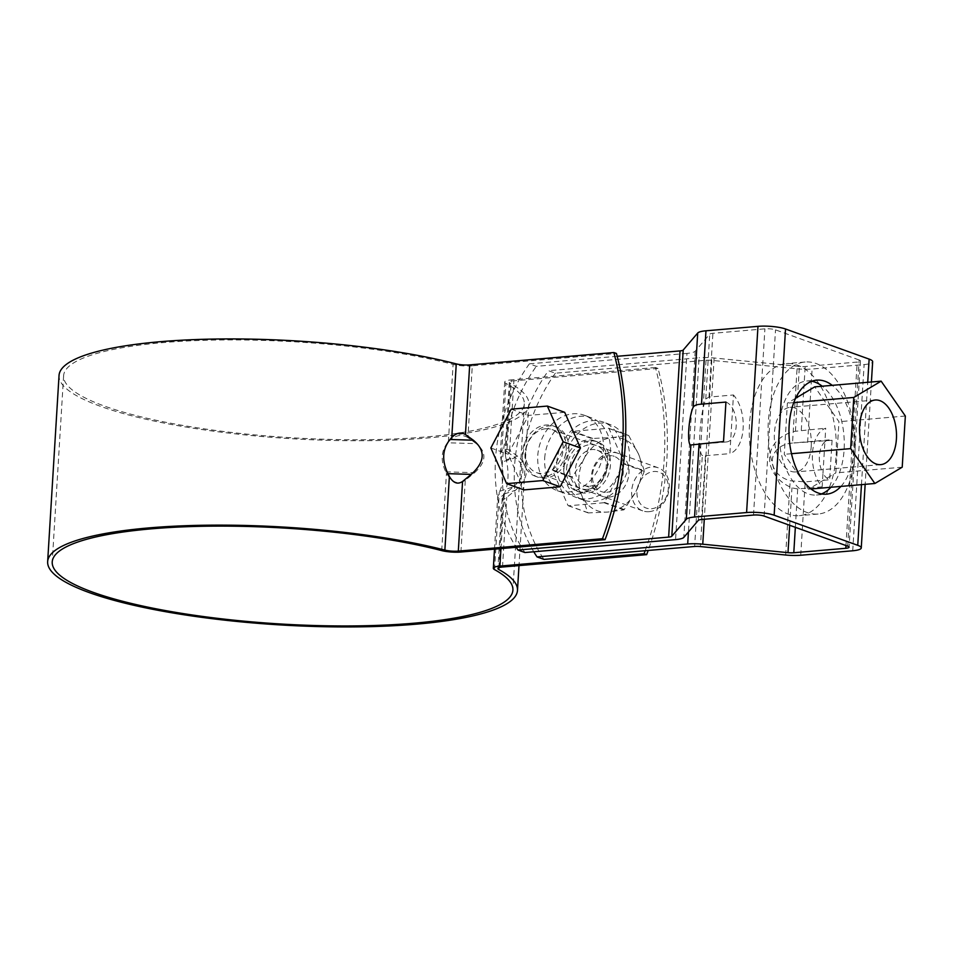 <?xml version="1.0" encoding="UTF-8"?>
<svg xmlns="http://www.w3.org/2000/svg" width="953" height="953" viewBox="0 0 953 953"><rect width="100%" height="100%" fill="white"/><g stroke="black" fill="none" stroke-linecap="round" stroke-linejoin="round"><path stroke-width="0.71" stroke-dasharray="4.76 3.57" d="M445.766 471.83L474.57 472.7L465.29 480.288C458.286 485.006 452.008 482.635 446.457 473.176L445.766 471.83C440.5 460.692 441.084 451.019 447.541 442.776L476.345 443.645L467.911 437.582L472.295 365.833L616.448 353.456M505.638 456.916L505.03 452.056C505.304 449.101 506.841 448.565 509.629 450.459L517.491 456.118C529.987 466.374 529.284 477.775 515.406 490.295L506.758 497.371C503.708 499.813 502.171 500.301 502.16 498.836L504.256 493.952C508.449 484.636 509.14 473.248 506.341 459.775L505.638 456.916L510.141 383.297A235.355 48.937 3.5 0 1 528.867 404.203A235.355 48.937 3.5 0 1 290.963 438.666A235.355 48.937 3.5 0 1 59.038 375.458M467.911 437.582C461.419 433.746 454.903 435.152 448.375 441.823L447.541 442.776M474.57 472.7C486.364 462.05 486.959 452.365 476.345 443.645M504.721 382.058L500.325 453.914L501.195 460.847L501.54 462.229L515.335 457.69L506.901 451.627L511.284 379.878A15.26 3.169 -176.5 0 0 504.721 382.058A15.26 3.169 -176.5 0 0 505.936 383.416A230.781 47.984 3.5 0 1 524.293 403.917A230.781 47.984 3.5 0 1 291.022 437.725A230.781 47.984 3.5 0 1 63.613 375.744A230.781 47.984 3.5 0 1 204.74 340.292A230.781 47.984 3.5 0 1 453.104 364.391A15.26 3.169 -176.5 0 0 472.295 365.833M500.325 453.914C500.73 449.685 502.922 448.911 506.901 451.627M501.54 462.229C503.958 473.653 503.363 483.338 499.765 491.271L497.728 496.418L494.5 549.154M499.765 491.271L513.56 486.745L504.28 494.333C499.92 497.823 497.74 498.526 497.728 496.418M513.56 486.745C525.353 476.095 525.949 466.41 515.335 457.69M566.594 468.9A26.696 21.288 109.8 0 1 597.567 441.894A26.696 21.288 109.8 0 1 608.55 474.237A26.696 21.288 109.8 0 1 579.472 492.141A26.696 21.288 109.8 0 1 566.594 468.9M563.997 467.971A26.696 21.288 109.8 0 1 594.97 440.965A26.696 21.288 109.8 0 1 605.941 473.296A26.696 21.288 109.8 0 1 576.863 491.2A26.696 21.288 109.8 0 1 563.997 467.971M566.249 449.22A26.696 21.288 -70.2 0 0 553.371 425.979A26.696 21.288 -70.2 0 0 524.293 443.895A26.696 21.288 -70.2 0 0 535.276 476.226A26.696 21.288 -70.2 0 0 566.249 449.22M568.846 450.161A26.696 21.288 -70.2 0 0 555.98 426.92A26.696 21.288 -70.2 0 0 526.902 444.825A26.696 21.288 -70.2 0 0 537.885 477.167A26.696 21.288 -70.2 0 0 568.846 450.161M645.157 550.715A267.019 212.888 109.8 0 0 655.438 367.501L658.046 368.442A267.019 212.888 109.8 0 1 648.183 550.453M658.046 368.442L513.881 380.807A10.686 2.216 3.5 0 0 509.295 382.344L505.03 452.056M510.141 383.297A10.686 2.216 3.5 0 1 509.295 382.344M655.438 367.501L511.284 379.878M564.688 412.315L528.522 415.413L508.163 454.212L523.971 489.902M545.7 428.755A22.884 18.25 109.8 0 1 552.085 429.577A22.884 18.25 109.8 0 1 561.496 457.285A22.884 18.25 109.8 0 1 536.575 472.64A22.884 18.25 109.8 0 1 526.068 448.78A22.884 18.25 109.8 0 1 545.7 428.755M649.1 511.678A22.884 18.25 -70.2 0 0 668.72 491.653A22.884 18.25 -70.2 0 0 658.225 467.804A22.884 18.25 -70.2 0 0 651.828 466.982A22.884 18.25 -70.2 0 0 632.208 487.007A22.884 18.25 -70.2 0 0 642.715 510.868A22.884 18.25 -70.2 0 0 649.1 511.678M651.495 508.735A19.072 15.212 -70.2 0 0 666.766 479.633A19.072 15.212 -70.2 0 0 639.642 481.968A19.072 15.212 -70.2 0 0 651.495 508.735M490.843 447.97L508.163 454.212M511.201 409.171L528.522 415.413M609.003 428.516L628.789 435.64A43.862 34.975 -70.2 0 0 628.361 435.378L612.457 437.582A38.144 30.413 -70.2 0 0 584.201 458.524A38.144 30.413 -70.2 0 0 581.914 495.774A38.144 30.413 -70.2 0 0 607.895 512.059A38.144 30.413 -70.2 0 0 636.163 491.117A38.144 30.413 -70.2 0 0 638.439 453.878A38.144 30.413 -70.2 0 0 612.457 437.582L592.79 438.428A43.862 34.975 -70.2 0 0 592.337 438.773L572.55 431.649L552.526 469.805A43.862 34.975 -70.2 0 0 552.49 470.413L568.024 505.519A43.862 34.975 -70.2 0 0 568.453 505.793L604.023 502.731A43.862 34.975 -70.2 0 0 604.488 502.398L624.513 464.23A43.862 34.975 -70.2 0 0 624.549 463.623L609.003 428.516A43.862 34.975 -70.2 0 0 608.574 428.254L573.015 431.304A43.862 34.975 -70.2 0 0 572.55 431.649M552.526 469.805L572.312 476.929L584.201 458.524L592.337 438.773M608.812 497.168A22.884 18.25 -70.2 0 0 627.134 462.253A22.884 18.25 -70.2 0 0 594.589 465.04A22.884 18.25 -70.2 0 0 608.812 497.168M568.024 505.519L587.81 512.643L581.914 495.774L572.265 477.536L552.49 470.413M572.312 476.929A43.862 34.975 -70.2 0 0 572.265 477.536M587.143 489.365A22.884 18.25 -70.2 0 0 605.477 454.45A22.884 18.25 -70.2 0 0 572.932 457.249A22.884 18.25 -70.2 0 0 587.143 489.365M628.361 435.378L608.574 428.254M628.789 435.64L638.439 453.878L644.335 470.746L624.549 463.623M587.81 512.643A43.862 34.975 -70.2 0 0 588.239 512.917L607.895 512.059L623.81 509.867A43.862 34.975 -70.2 0 0 624.275 509.521L636.163 491.117L644.299 471.366A43.862 34.975 -70.2 0 0 644.335 470.746M592.79 438.428L573.015 431.304M644.299 471.366L624.513 464.23M624.275 509.521L604.488 502.398M623.81 509.867L604.023 502.731M588.239 512.917L568.453 505.793M606.716 492.284A18.75 14.95 -70.2 0 0 622.797 475.881A18.75 14.95 -70.2 0 0 614.185 456.332A18.75 14.95 -70.2 0 0 593.767 468.912A18.75 14.95 -70.2 0 0 601.474 491.617A18.75 14.95 -70.2 0 0 606.716 492.284M589.74 486.173A18.75 14.95 -70.2 0 0 605.822 469.769A18.75 14.95 -70.2 0 0 597.221 450.221A18.75 14.95 -70.2 0 0 576.791 462.801A18.75 14.95 -70.2 0 0 584.511 485.506A18.75 14.95 -70.2 0 0 589.74 486.173M795.35 527.319L797.697 488.96L822.141 486.864A32.426 18.369 -94.9 0 1 812.456 453.402A32.426 18.369 -94.9 0 1 825.727 428.219L824.905 441.811A20.216 11.46 85.1 0 1 829.146 439.893A20.216 11.46 85.1 0 1 832.076 440.298L792.515 443.062L797.053 368.811L711.808 360.353A7.624 1.584 -176.5 0 0 706.018 360.27L555.361 373.195L548.428 370.693L699.085 357.768L688.423 531.988M555.361 373.195A149.609 119.292 -70.2 0 0 543.972 559.399M533.775 551.775A149.609 119.292 109.8 0 1 548.428 370.693M629.528 459.441A40.05 31.937 -70.2 0 0 610.218 424.585A40.05 31.937 -70.2 0 0 563.759 465.088A40.05 31.937 -70.2 0 0 583.069 499.944A40.05 31.937 -70.2 0 0 629.528 459.441M792.515 443.062C766.903 445.206 765.164 473.593 790.204 480.765L805.214 481.873L829.658 479.776A20.216 11.46 85.1 0 1 822.975 473.272L822.141 486.864M824.905 441.811A20.216 11.46 85.1 0 0 822.975 473.272L824.905 441.811M797.697 488.96L791.967 487.865C760.53 474.427 762.745 438.32 795.421 431.244L825.727 428.219M832.076 440.298L829.658 479.776M797.053 368.811A19.834 4.122 -176.5 0 0 812.111 369.025L864.121 364.57A19.834 4.122 -176.5 0 0 872.65 361.723M847.729 546.176L859.118 359.972A7.624 1.584 3.5 0 1 860.476 360.973A7.624 1.584 3.5 0 1 857.188 362.069L805.178 366.536A7.624 1.584 3.5 0 1 799.388 366.452L714.142 357.994A19.834 4.122 -176.5 0 0 699.085 357.768M859.118 359.972L775.516 329.857A7.624 1.584 -176.5 0 0 764.914 328.833L712.904 333.3A7.624 1.584 -176.5 0 0 709.735 334.158L695.213 351.18A19.834 4.122 3.5 0 1 686.958 353.396L675.57 539.612M617.199 356.291L529.368 363.832L536.301 366.333L686.958 353.396M524.912 552.537A149.609 119.292 109.8 0 1 536.301 366.333M529.368 363.832A149.609 119.292 -70.2 0 0 516.181 547.296M544.699 458.226A40.05 31.937 109.8 0 1 591.158 417.724A40.05 31.937 109.8 0 1 607.621 466.22A40.05 31.937 109.8 0 1 564.009 493.082A40.05 31.937 109.8 0 1 544.699 458.226M603.535 450.078A40.05 31.937 -70.2 0 0 584.225 415.222A40.05 31.937 -70.2 0 0 537.766 455.725A40.05 31.937 -70.2 0 0 557.076 490.581A40.05 31.937 -70.2 0 0 603.535 450.078M701.515 519.504L705.423 455.725L702.301 455.57C697.477 451.71 699.681 415.603 705.768 398.95L709.008 397.079L733.453 394.983L732.631 408.575A20.216 11.46 -94.9 0 1 730.701 440.036L729.867 453.628A32.426 18.369 85.1 0 0 743.137 428.445A32.426 18.369 85.1 0 0 733.453 394.983M705.423 455.725L729.867 453.628M725.936 402.071A20.216 11.46 -94.9 0 1 732.631 408.575L730.701 440.036A20.216 11.46 -94.9 0 1 726.46 441.954A20.216 11.46 -94.9 0 1 723.53 441.549M830.909 487.269A57.216 32.426 85.1 0 0 844.108 449.721A57.216 32.426 85.1 0 0 822.236 386.203M811.801 381.271A57.216 32.426 85.1 0 0 806.726 381.009A57.216 32.426 85.1 0 0 779.316 440.798A57.216 32.426 85.1 0 0 816.518 495.024A57.216 32.426 85.1 0 0 821.462 493.904M840.927 486.411A57.216 32.426 85.1 0 0 854.138 448.863A57.216 32.426 85.1 0 0 832.255 385.346M556.826 462.586A40.05 31.937 109.8 0 1 603.285 422.084A40.05 31.937 109.8 0 1 619.76 470.591A40.05 31.937 109.8 0 1 576.136 497.454A40.05 31.937 109.8 0 1 556.826 462.586M902.217 467.196L835.829 472.891L838.962 421.714L814.755 386.847M905.35 416.02L838.962 421.714M854.936 453.628A76.288 43.23 85.1 0 0 805.094 362.009A76.288 43.23 85.1 0 0 768.547 441.715A76.288 43.23 85.1 0 0 818.139 514.036A76.288 43.23 85.1 0 0 854.936 453.628M795.588 398.271L787.404 403.155L784.283 454.319L808.489 489.199L835.829 472.891M793.766 402.607L787.404 403.155M811.241 446.266A32.426 18.369 85.1 0 0 790.061 407.324A32.426 18.369 85.1 0 0 774.527 441.203A32.426 18.369 85.1 0 0 795.6 471.938A32.426 18.369 85.1 0 0 811.241 446.266M836.15 455.236A76.288 43.23 85.1 0 0 786.308 363.617A76.288 43.23 85.1 0 0 749.761 443.324A76.288 43.23 85.1 0 0 799.353 515.644A76.288 43.23 85.1 0 0 836.15 455.236M791.502 453.699L784.283 454.319M811.027 488.972L808.489 489.199M460.907 552.037L465.29 480.288M441.715 550.596L446.457 473.176M498.86 567.714L503.255 495.882M506.341 459.775L517.491 456.118M504.256 493.952L515.406 490.295M509.629 450.459L513.881 380.807M502.493 567.023L506.758 497.371M448.375 441.823L453.104 364.391M501.195 460.847L505.936 383.416M494.547 569.62L499.277 492.201M500.968 548.606L504.28 494.333M706.018 360.27L694.63 546.474M800.723 555.242L805.214 481.873M785.665 555.015L790.204 480.765M807.62 442.395L812.111 369.025M852.732 550.774L864.121 364.57M795.421 431.244L799.388 366.452M801.282 430.315L805.178 366.536M789.68 525.27L791.967 487.865M714.142 357.994L704.279 519.266M845.966 545.545L857.188 362.069M861.464 484.648L867.718 382.296M695.213 351.18L683.825 537.385M709.008 397.079L712.904 333.3M705.768 398.95L709.735 334.158M698.335 520.362L702.301 455.57M753.525 515.049L764.914 328.833M764.115 516.073L775.516 329.857M711.808 360.353L700.419 546.557M528.867 404.203L518.992 565.606M597.567 441.894L594.97 440.965M579.472 492.141L576.863 491.2M555.98 426.92L553.371 425.979M537.885 477.167L535.276 476.226M502.16 498.836L497.895 568.548M63.613 375.744L52.224 561.948M524.293 403.917L512.905 590.121M658.225 467.804L552.085 429.577M642.715 510.868L536.575 472.64M584.511 485.506L601.474 491.617M597.221 450.221L614.185 456.332M829.146 439.893L793.789 442.931M860.476 360.973L849.087 547.189M871.411 381.986L865.157 484.327M557.076 490.581L564.009 493.082M584.225 415.222L591.158 417.724M726.46 441.954L691.104 444.991M816.518 495.024L826.537 494.166M806.726 381.009L816.745 380.152M610.218 424.585L603.285 422.084M583.069 499.944L576.136 497.454M875.235 400.022L790.061 407.324M880.786 464.623L795.6 471.938M805.094 362.009L786.308 363.617M818.139 514.036L799.353 515.644"/><path stroke-width="1.43" d="M648.183 550.453A267.019 212.888 109.8 0 1 646.658 554.646L644.049 553.705L499.896 566.082A15.26 3.169 -176.5 0 0 493.332 568.274A15.26 3.169 -176.5 0 0 494.547 569.62A230.781 47.984 3.5 0 1 512.905 590.121A230.781 47.984 3.5 0 1 279.634 623.929A230.781 47.984 3.5 0 1 52.224 561.948A230.781 47.984 3.5 0 1 193.352 526.497A230.781 47.984 3.5 0 1 441.715 550.596A15.26 3.169 -176.5 0 0 460.907 552.037L605.06 539.672L602.463 538.731A267.019 212.888 -70.2 0 0 613.851 352.527L616.448 353.456A267.019 212.888 -70.2 0 1 605.06 539.672M646.658 554.646L502.493 567.023A10.686 2.216 3.5 0 0 497.895 568.548A10.686 2.216 3.5 0 0 498.753 569.501A235.355 48.937 3.5 0 1 517.479 590.407A235.355 48.937 3.5 0 1 279.574 624.882A235.355 48.937 3.5 0 1 47.65 561.674A235.355 48.937 3.5 0 1 191.577 525.52A235.355 48.937 3.5 0 1 444.872 550.095A10.686 2.216 3.5 0 0 458.31 551.108L602.463 538.731M444.872 550.095L449.375 476.476C453.259 483.1 457.654 484.755 462.562 481.456L471.211 474.38C485.101 461.86 485.792 450.459 473.307 440.203L465.433 434.544L469.698 364.892A10.686 2.216 3.5 0 1 456.261 363.891A235.355 48.937 3.5 0 0 202.965 339.316A235.355 48.937 3.5 0 0 59.038 375.458L47.65 561.674M465.433 434.544C460.895 431.852 456.332 432.841 451.758 437.51L456.261 363.891M449.375 476.476L447.922 473.665C441.656 460.502 442.359 449.113 450.019 439.488L451.758 437.51M645.157 550.715A267.019 212.888 109.8 0 1 644.049 553.705M469.698 364.892L613.851 352.527M506.639 483.659L523.971 489.902L560.126 486.792L580.484 448.005L564.688 412.315L547.356 406.073L511.201 409.171L490.843 447.97L506.639 483.659L542.805 480.55L560.126 486.792M542.805 480.55L563.163 441.763L580.484 448.005M563.163 441.763L547.356 406.073M617.199 356.291L680.025 350.907A7.624 1.584 3.5 0 0 683.194 350.049L671.805 536.253A7.624 1.584 3.5 0 1 668.637 537.111L517.979 550.036L524.912 552.537L675.57 539.612A19.834 4.122 3.5 0 0 683.825 537.385L698.335 520.362A7.624 1.584 -176.5 0 1 701.515 519.504L753.525 515.049A7.624 1.584 -176.5 0 1 764.115 516.073L847.729 546.176A7.624 1.584 3.5 0 1 849.087 547.189A7.624 1.584 3.5 0 1 845.799 548.285L793.789 552.74A7.624 1.584 3.5 0 1 788 552.657L702.754 544.199A19.834 4.122 -176.5 0 0 687.697 543.972L537.039 556.909A149.609 119.292 109.8 0 1 533.775 551.775M865.157 484.327L861.262 547.927A19.834 4.122 -176.5 0 1 852.732 550.774L800.723 555.242A19.834 4.122 -176.5 0 1 785.665 555.015L700.419 546.557A7.624 1.584 -176.5 0 0 694.63 546.474L543.972 559.399L537.039 556.909M861.262 547.927A19.834 4.122 -176.5 0 0 857.748 545.319L861.464 484.648M671.805 536.253L686.327 519.23A19.834 4.122 3.5 0 1 694.582 517.014L746.592 512.547A19.834 4.122 3.5 0 1 774.146 515.204L857.748 545.319M683.194 350.049L697.715 333.026A19.834 4.122 3.5 0 1 705.97 330.798L757.98 326.343A19.834 4.122 3.5 0 1 785.534 328.999L869.136 359.114A19.834 4.122 -176.5 0 1 872.65 361.723L871.411 381.986M516.181 547.296A149.609 119.292 -70.2 0 0 517.979 550.036M686.327 519.23L690.865 444.98L723.53 441.549L725.936 402.071L701.491 404.167C696.988 404.358 694.225 405.394 693.176 407.276C688.578 416.997 686.839 445.385 690.865 444.98L691.104 444.991M822.236 386.203A57.216 32.426 85.1 0 0 811.801 381.271M821.462 493.904A57.216 32.426 85.1 0 0 830.909 487.269M832.255 385.346A57.216 32.426 85.1 0 0 816.745 380.152A57.216 32.426 85.1 0 0 789.334 439.929A57.216 32.426 85.1 0 0 826.537 494.166A57.216 32.426 85.1 0 0 840.927 486.411M881.144 381.152L853.793 397.449L850.672 448.625L874.878 483.493L902.217 467.196L905.35 416.02L881.144 381.152L814.755 386.847L795.588 398.271M853.793 397.449L793.766 402.607M896.416 438.952A32.426 18.369 -94.9 0 1 880.786 464.623A32.426 18.369 -94.9 0 1 859.701 433.889A32.426 18.369 -94.9 0 1 875.235 400.022A32.426 18.369 -94.9 0 1 896.416 438.952M850.672 448.625L791.502 453.699M874.878 483.493L811.027 488.972M498.753 569.501L498.86 567.714M450.019 439.488L473.307 440.203M458.31 551.108L462.562 481.456M499.896 566.082L500.968 548.606M447.922 473.665L471.211 474.38M746.592 512.547L757.98 326.343M774.146 515.204L785.534 328.999M788 552.657L789.68 525.27M704.279 519.266L702.754 544.199M793.789 552.74L795.35 527.319M845.799 548.285L845.966 545.545M867.718 382.296L869.136 359.114M680.025 350.907L668.637 537.111M694.582 517.014L699.073 443.645M701.491 404.167L705.97 330.798M693.176 407.276L697.715 333.026M688.423 531.988L687.697 543.972M518.992 565.606L517.479 590.407M494.5 549.154L493.332 568.274"/></g></svg>
